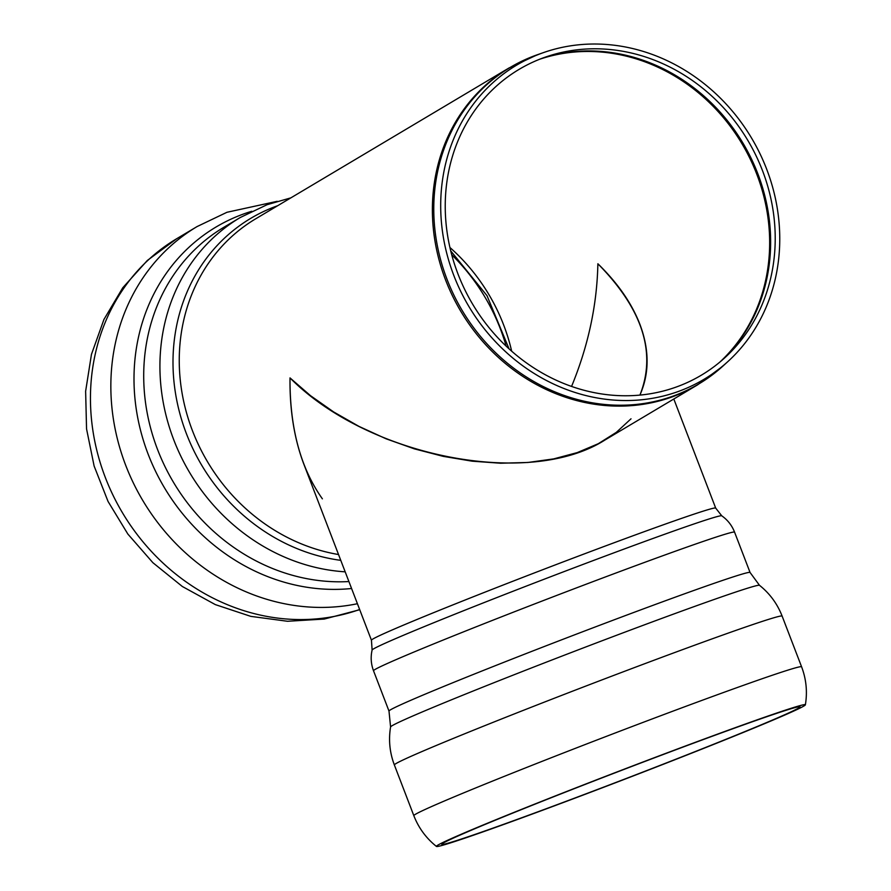 <?xml version="1.0" encoding="UTF-8"?>
<svg xmlns="http://www.w3.org/2000/svg" width="891" height="891" viewBox="0 0 891 891"><rect width="100%" height="100%" fill="white"/><g stroke="black" fill="none" stroke-linecap="round" stroke-linejoin="round"><path stroke-width="1.34" d="M597.872 263.758C642.667 309.21 656.678 352.992 639.905 395.114C649.494 373.452 649.483 349.829 639.883 324.257C631.697 303.207 617.686 283.048 597.872 263.758C597.048 304.945 588.283 345.831 571.565 386.438C588.283 345.831 597.048 304.945 597.872 263.758M322.386 498.837C300.467 467.942 289.675 427.624 290.009 377.907C368.206 456.883 529.154 488.546 605.112 439.909L697.608 384.834A184.37 165.849 59.2 0 1 460.781 311.271A184.37 165.849 59.2 0 1 508.961 68.006L537.496 54.696A184.225 165.715 -120.8 0 0 534.823 55.654A184.225 165.715 -120.8 0 0 462.964 311.805A184.225 165.715 -120.8 0 0 722.913 366.09L697.608 384.834M764.979 164.913A182.9 164.523 59.2 0 0 543.666 52.536A182.9 164.523 59.2 0 0 468.866 306.448A182.9 164.523 59.2 0 0 727.747 361.69A182.9 164.523 59.2 0 0 764.979 164.913M760.836 166.45A178 160.124 59.2 0 0 545.448 57.08A178 160.124 59.2 0 0 472.653 304.199A178 160.124 59.2 0 0 724.595 357.959A178 160.124 59.2 0 0 760.836 166.45M631.017 418.803L616.338 432.347L598.307 443.696L577.268 452.595L553.656 458.898L527.929 462.474L500.586 463.231L472.163 461.182L443.228 456.359L414.348 448.852L386.093 438.806L359.017 426.421L333.657 411.954L310.502 395.671L290.009 377.907C289.631 410.105 294.253 438.907 303.898 464.311L371.447 640.25A184.37 4.455 -21 0 1 541.973 570.006A184.37 4.455 -21 0 1 715.685 508.082L721.743 515.8C727.646 519.954 731.923 525.4 734.574 532.15A193.369 4.678 -21 0 0 552.375 597.093A193.369 4.678 -21 0 0 373.518 670.767C370.979 663.984 370.511 657.068 372.115 650.04A187.288 4.522 -21 0 1 545.337 578.771A187.288 4.522 -21 0 1 721.743 515.8M545.181 809.117A191.855 4.633 -21 0 1 441.836 844.39A191.855 4.633 -21 0 1 619.234 771.238A191.855 4.633 -21 0 1 800.007 706.875A191.855 4.633 -21 0 1 545.181 809.117M542.92 810.119A197.602 4.778 -21 0 1 436.467 846.45A197.602 4.778 -21 0 1 619.178 771.105A197.602 4.778 -21 0 1 805.375 704.803A197.602 4.778 -21 0 1 542.92 810.119M539.523 59.296A179.492 161.46 -120.8 0 1 755.156 170.114A179.492 161.46 -120.8 0 1 719.828 362.114M722.089 360.187A179.358 161.349 59.2 0 0 756.147 169.502A179.358 161.349 59.2 0 0 542.296 58.227M506.144 346.154A188.491 169.557 59.2 0 0 498.648 324.547A188.491 169.557 59.2 0 0 451.737 254.77M511.668 351.188A179.492 161.46 59.2 0 0 502.012 320.838A179.492 161.46 59.2 0 0 449.933 247.509M508.961 68.006L255.817 218.729A184.37 165.849 59.2 0 0 184.927 406.73A184.37 165.849 59.2 0 0 338.535 554.536M277.702 205.698A187.288 168.477 59.2 0 0 275.709 206.422A187.288 168.477 59.2 0 0 176.24 397.586A187.288 168.477 59.2 0 0 340.774 560.35M290.867 197.858L267.066 204.707L240.236 217.527A193.369 173.945 59.2 0 0 168.421 424.105A193.369 173.945 59.2 0 0 345.185 571.833M240.236 217.527L224.02 227.183A193.369 173.945 59.2 0 0 155.524 443.985A193.369 173.945 59.2 0 0 348.916 581.556M251.819 211.256A197.602 177.755 59.2 0 0 242.363 214.43A197.602 177.755 59.2 0 0 142.449 437.292A197.602 177.755 59.2 0 0 351.577 588.505M277.235 201.31L226.971 212.281L197.1 226.559A207.681 186.82 59.2 0 0 128.761 472.854A207.681 186.82 59.2 0 0 357.425 603.719M197.1 226.559L176.708 238.71A207.681 186.82 59.2 0 0 113.77 496.777A207.681 186.82 59.2 0 0 359.641 609.5M373.518 670.767L388.999 711.096A193.369 4.678 -21 0 1 567.857 637.421A193.369 4.678 -21 0 1 750.055 572.467L734.574 532.15M390.581 726.945A197.602 4.778 -21 0 1 573.347 651.733A197.602 4.778 -21 0 1 759.488 585.309C769.791 593.529 777.331 603.797 782.12 616.082A207.681 5.023 -21 0 0 586.445 685.836A207.681 5.023 -21 0 0 394.368 764.968C389.701 752.628 388.431 739.953 390.581 726.945L388.999 711.096M394.368 764.968L413.836 815.677A207.681 5.023 -21 0 1 605.913 736.545A207.681 5.023 -21 0 1 801.588 666.791L782.12 616.082M543.666 52.536L537.496 54.696M727.747 361.69L722.913 366.09M509.073 348.871L486.998 295.656L450.735 250.894M176.708 238.71L147.316 260.484L122.78 287.748L103.957 319.423L91.461 354.351L85.625 391.26L86.55 428.905L94.123 466.038L108.056 501.466L127.847 534.043L152.884 562.7L182.354 586.501L215.332 604.61L250.783 616.36L287.515 621.272L324.279 619.056L359.73 609.722M371.447 640.25L372.115 650.04M750.055 572.467L759.488 585.309M413.836 815.677C418.625 827.962 426.165 838.219 436.467 846.45M801.588 666.791C806.255 679.131 807.524 691.806 805.375 704.803M715.685 508.082L673.808 399.001"/></g></svg>
